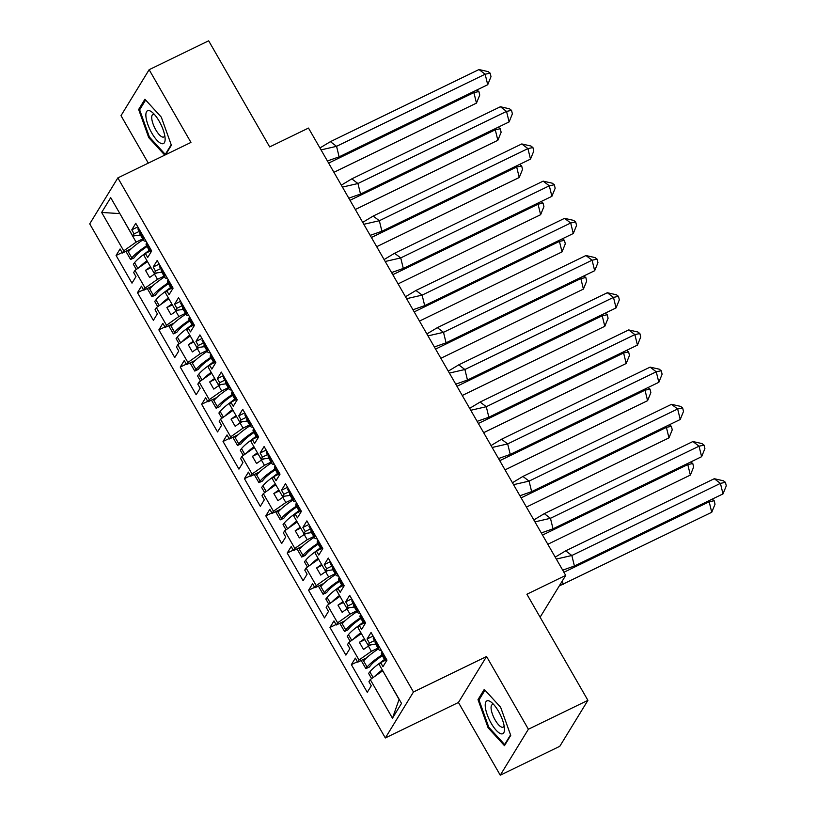 <?xml version="1.0" encoding="UTF-8"?>
<svg xmlns="http://www.w3.org/2000/svg" width="816" height="816" viewBox="0 0 816 816"><rect width="100%" height="100%" fill="white"/><g stroke="black" fill="none" stroke-linecap="round" stroke-linejoin="round"><path stroke-width="1.22" d="M486.571 656.503L458.439 702.474L500.259 775.2L528.391 729.229L486.571 656.503L413.467 691.988L117.851 177.898L190.954 142.423L149.134 69.697L121.003 115.658L148.298 163.129M149.134 69.697L208.661 40.8L269.678 146.911L308.489 128.071L565.712 575.392L540.121 617.212M528.391 729.229L587.918 700.342L559.786 746.303L500.259 775.2M458.439 702.474L385.336 737.96L89.719 223.87L117.851 177.898M361.284 633.634A26.642 5.212 -29.9 0 1 361.376 633.563L364.395 638.836M339.997 596.384L343.006 601.637M318.607 559.195L321.616 564.437M297.116 522.046A26.642 5.212 -29.9 0 1 297.208 521.975L300.227 527.238M275.828 484.796L278.837 490.039M254.337 447.647A26.642 5.212 -29.9 0 1 254.429 447.576L257.448 452.849M233.05 410.397L236.059 415.65M211.66 373.208L214.669 378.451M190.169 336.059A26.642 5.212 -29.9 0 1 190.261 335.988L193.28 341.251M168.779 298.86A26.642 5.212 -29.9 0 1 168.871 298.789L171.89 304.052M147.492 261.61L150.501 266.863M413.467 691.988L385.336 737.96M171.911 288.13L166.739 290.639L165.424 292.801L175.573 310.437L183.233 309.437M382.775 670.783L399.075 699.475L392.465 718.202L401.523 703.402L379.318 664.775L380.633 662.612L382.969 666.662L386.968 660.134L371.056 632.482L367.067 638.999L369.393 643.059L368.077 645.221L357.928 627.575L359.244 625.413L361.58 629.462L365.578 622.934L349.666 595.282L345.678 601.81L348.004 605.86L346.688 608.022L336.539 590.376L337.855 588.214L340.19 592.273L344.189 585.745L328.277 558.083L324.289 564.611L326.614 568.66L325.298 570.823L315.149 553.177L316.465 551.014L318.801 555.074L322.799 548.546L306.887 520.883L302.899 527.411L305.225 531.461L303.909 533.623L293.76 515.977L295.076 513.825L297.412 517.874L301.41 511.346L285.498 483.684L281.51 490.212L283.835 494.272L282.52 496.434L272.371 478.788L273.686 476.626L276.022 480.675L280.021 474.147L264.109 446.495L260.12 453.013L262.446 457.072L261.13 459.235L250.981 441.589L252.297 439.426L254.633 443.476L258.631 436.948L242.719 409.295L238.731 415.823L241.057 419.873L239.741 422.035L229.592 404.389L230.908 402.227L233.243 406.286L237.242 399.758L221.33 372.096L217.342 378.624L219.667 382.673L218.351 384.836L208.202 367.19L209.518 365.027L211.854 369.087L215.852 362.559L199.94 334.897L195.952 341.425L198.278 345.474L196.962 347.636L186.813 329.99L188.129 327.838L190.465 331.888L194.463 325.36L178.551 297.697L174.563 304.225L176.888 308.285L175.573 310.437M392.465 718.202L370.26 679.575L382.622 670.854M370.831 644.864L368.363 646.058L371.382 651.301L359.009 660.022L357.694 662.184L355.358 658.124L351.37 664.652L367.271 692.315L371.27 685.787L368.934 681.737L370.26 679.575M359.009 660.022L348.871 642.376L361.233 633.655M349.442 607.665L346.973 608.858L349.993 614.111L337.62 622.822L336.304 624.985L333.968 620.925L329.98 627.453L345.882 655.115L349.88 648.587L347.545 644.538L348.871 642.376M337.62 622.822L327.481 605.176L339.844 596.465M328.052 570.466L325.584 571.659L328.603 576.912L316.231 585.623L314.915 587.785L312.579 583.736L308.591 590.264L324.493 617.916L328.491 611.388L326.155 607.339L327.481 605.176M316.231 585.623L306.092 567.977L318.454 559.266M306.663 533.266L304.195 534.47L307.214 539.713L294.841 548.423L293.525 550.586L291.19 546.536L287.201 553.064L303.103 580.727L307.102 574.199L304.766 570.139L306.092 567.977M294.841 548.423L284.702 530.788L297.065 522.067M285.274 496.067L282.805 497.27L285.824 502.513L273.452 511.234L272.136 513.386L269.8 509.337L265.812 515.865L281.714 543.527L285.712 536.999L283.376 532.94L284.702 530.788M273.452 511.234L263.313 493.588L275.675 484.867M263.884 458.878L261.416 460.071L264.435 465.314L252.062 474.035L250.747 476.197L248.411 472.138L244.423 478.666L260.324 506.328L264.323 499.8L261.987 495.751L263.313 493.588M252.062 474.035L241.924 456.389L254.286 447.668M242.495 421.678L240.026 422.872L243.046 428.125L230.673 436.835L229.357 438.998L227.021 434.938L223.033 441.466L238.935 469.129L242.933 462.601L240.598 458.551L241.924 456.389M230.673 436.835L220.534 419.189L232.897 410.479M221.105 384.479L218.637 385.672L221.656 390.925L209.284 399.636L207.968 401.798L205.632 397.749L201.644 404.277L217.546 431.929L221.544 425.401L219.208 421.352L220.534 419.189M209.284 399.636L199.145 381.99L211.507 373.279M199.716 347.279L197.248 348.483L200.267 353.726L187.894 362.437L186.578 364.599L184.243 360.55L180.254 367.078L196.156 394.74L200.155 388.212L197.819 384.152L199.145 381.99M187.894 362.437L177.755 344.801L190.118 336.08M178.327 310.08L175.858 311.284L178.877 316.526L166.505 325.247L165.189 327.4L162.853 323.35L158.865 329.878L174.767 357.541L178.765 351.013L176.429 346.953L177.755 344.801M166.505 325.247L156.366 307.601L168.728 298.88M156.937 272.891L154.469 274.084L157.488 279.327L145.115 288.048L143.8 290.21L141.464 286.151L137.476 292.679L153.377 320.341L157.376 313.813L155.04 309.764L156.366 307.601M145.115 288.048L134.977 270.402L147.339 261.681M119.932 213.68L136.099 242.138L123.726 250.849L122.41 253.011L120.074 248.951L116.086 255.479L131.988 283.142L135.986 276.614L133.651 272.564L134.977 270.402M123.726 250.849L101.653 212.456L110.711 197.656L132.784 236.048L140.454 235.039M166.739 290.639L169.075 294.688L173.074 288.16L157.162 260.508L153.173 267.026L155.499 271.085L154.173 273.248L144.034 255.602L145.35 253.439L147.686 257.489L151.684 250.961L135.772 223.309L131.784 229.837L134.11 233.886L132.784 236.048M371.382 651.301L377.971 648.108M375.737 644.212L368.077 645.221M364.252 638.908L359.387 642.325L363.508 649.485L368.363 646.058M349.993 614.111L356.582 610.909M354.348 607.022L346.688 608.022M342.863 601.708L337.997 605.135L342.118 612.286L346.973 608.858M328.603 576.912L335.192 573.709M332.959 569.823L325.298 570.823M321.473 564.509L316.608 567.936L320.729 575.086L325.584 571.659M307.214 539.713L313.803 536.51M311.569 532.624L303.909 533.623M300.084 527.309L295.219 530.737L299.339 537.887L304.195 534.47M285.824 502.513L292.414 499.321M290.18 495.424L282.52 496.434M278.695 490.12L273.829 493.537L277.95 500.698L282.805 497.27M264.435 465.314L271.024 462.121M268.79 458.225L261.13 459.235M257.305 452.921L252.44 456.338L256.561 463.498L261.416 460.071M243.046 428.125L249.635 424.922M247.401 421.025L239.741 422.035M235.916 415.721L231.05 419.149L235.171 426.299L240.026 422.872M221.656 390.925L228.245 387.722M226.012 383.836L218.351 384.836M214.526 378.522L209.661 381.949L213.782 389.099L218.637 385.672M200.267 353.726L206.856 350.523M204.622 346.637L196.962 347.636M193.137 341.323L188.272 344.75L192.392 351.9L197.248 348.483M178.877 316.526L185.467 313.324M171.748 304.133L166.882 307.55L171.003 314.711L175.858 311.284M157.488 279.327L164.077 276.134M161.843 272.238L154.173 273.248M150.358 266.934L145.493 270.351L149.614 277.511L154.469 274.084M136.099 242.138L142.688 238.935M119.881 213.598L101.653 212.456M565.712 575.392L526.901 594.232L587.918 700.342M122.145 252.542L116.086 255.479M150.521 250.93L145.35 253.439M131.274 248.707L122.41 253.011M139.281 231.377L134.11 233.886M137.833 226.889L131.784 229.837M143.534 289.741L137.476 292.679M164.924 326.941L158.865 329.878M186.313 364.14L180.254 367.078M207.703 401.329L201.644 404.277M229.092 438.529L223.033 441.466M250.481 475.728L244.423 478.666M271.871 512.927L265.812 515.865M293.26 550.127L287.201 553.064M314.65 587.316L308.591 590.264M336.039 624.515L329.98 627.453M357.428 661.715L351.37 664.652M152.663 285.906L143.8 290.21M160.67 268.576L155.499 271.085M159.222 264.088L153.173 267.026M385.805 660.103L380.633 662.612M366.557 657.88L357.694 662.184M374.564 640.55L369.393 643.059M373.126 636.062L367.067 638.999M364.415 622.904L359.244 625.413M345.168 620.68L336.304 624.985M353.175 603.35L348.004 605.86M351.737 598.862L345.678 601.81M343.026 585.704L337.855 588.214M323.779 583.481L314.915 587.785M331.786 566.151L326.614 568.66M330.347 561.673L324.289 564.611M321.637 548.505L316.465 551.014M302.389 546.281L293.525 550.586M310.396 528.962L305.225 531.461M308.958 524.474L302.899 527.411M300.247 511.316L295.076 513.825M281 509.092L272.136 513.386M289.007 491.762L283.835 494.272M287.569 487.274L281.51 490.212M278.858 474.116L273.686 476.626M259.61 471.893L250.747 476.197M267.617 454.563L262.446 457.072M266.169 450.075L260.12 453.013M257.468 436.917L252.297 439.426M238.221 434.693L229.357 438.998M246.228 417.364L241.057 419.873M244.78 412.876L238.731 415.823M236.079 399.718L230.908 402.227M216.832 397.494L207.968 401.798M224.839 380.164L219.667 382.673M223.39 375.686L217.342 378.624M214.69 362.518L209.518 365.027M195.442 360.295L186.578 364.599M203.449 342.975L198.278 345.474M202.001 338.487L195.952 341.425M193.3 325.329L188.129 327.838M174.053 323.105L165.189 327.4M182.06 305.776L176.888 308.285M180.611 301.288L174.563 304.225M150.98 267.689L145.493 270.351M172.37 304.888L166.882 307.55M193.759 342.088L188.272 344.75M215.149 379.287L209.661 381.949M236.538 416.476L231.05 419.149M257.927 453.676L252.44 456.338M279.317 490.875L273.829 493.537M300.706 528.074L295.219 530.737M322.096 565.274L316.608 567.936M343.485 602.473L337.997 605.135M364.874 639.662L359.387 642.325M165.587 154.734L171.38 145.258L161.293 117.127L144.922 99.236L138.649 109.487L148.747 137.618L164.771 155.132M484.276 689.387L478.003 699.638L488.101 727.77L504.472 745.651L510.734 735.41L500.636 707.278L484.276 689.387M149.563 137.221L148.747 137.618M140.332 108.671L138.649 109.487M479.686 698.812L478.003 699.638M488.917 727.372L488.101 727.77M327.41 160.976L339.13 156.845L336.559 146.329L321.045 149.899M330.398 141.668L478.992 69.544L485.143 74.215L490.141 73.154L490.997 76.663L487.723 84.721L485.143 74.215L336.559 146.329L330.398 141.668L319.933 147.961M487.723 84.721L339.13 156.845M478.992 69.544L488.09 71.604L490.141 73.154M143.514 240.373L140.015 234.284A30.855 6.038 -29.9 0 1 140.036 232.693L137.904 228.99L138.363 227.807L143.983 237.589L143.534 238.772A30.855 6.038 150.1 0 0 143.514 240.373A30.855 6.038 150.1 0 0 146.084 241.23M149.787 251.287A30.855 6.038 -29.9 0 1 149.746 251.216A30.855 6.038 -29.9 0 1 149.767 249.614L151.093 251.92M151.664 250.991L146.727 242.352L146.268 243.535A30.855 6.038 150.1 0 0 146.258 245.137L149.746 251.216M143.126 239.71A30.855 6.038 150.1 0 0 128.326 251.807L131.825 257.897L130.58 259.457L134.038 257.897L135.283 256.326A26.642 5.212 -29.9 0 1 147.053 246.534M333.928 172.298L476.462 103.112L473.892 92.596L472.954 91.892M476.84 89.995L478.89 91.545L473.892 92.596L328.634 163.098M476.462 103.112L479.747 95.054L478.89 91.545M149.195 250.267L144.31 254.041M146.982 260.732A30.855 6.038 150.1 0 0 139.23 267.403M136.323 269.443L133.324 264.231L134.569 262.66A30.855 6.038 -29.9 0 1 149.369 250.553M131.825 257.897A30.855 6.038 -29.9 0 1 146.625 245.789M128.326 251.807L127.582 250.502M125.899 251.318L130.58 259.457M149.603 110.731A18.227 6.028 -115.9 0 0 147.869 124.562A18.227 6.028 -115.9 0 0 161.384 143.555A18.227 6.028 -115.9 0 0 165.118 138.577A18.227 6.028 -115.9 0 0 152.459 112.506A18.227 6.028 -115.9 0 0 149.603 110.731M154.612 114.668A12.485 4.131 -115.9 0 0 154.285 114.536A12.485 4.131 -115.9 0 0 152.867 114.546A12.485 4.131 -115.9 0 0 153.785 125.797A12.485 4.131 -115.9 0 0 162.343 137.006A12.485 4.131 -115.9 0 0 163.761 136.996A12.485 4.131 -115.9 0 0 164.75 135.548M171.197 144.728L165.281 154.397L149.42 137.068L139.638 109.813L145.636 100.011M166.005 154.04L165.281 154.397M488.957 700.883A18.227 6.028 -115.9 0 0 487.223 714.714A18.227 6.028 -115.9 0 0 500.738 733.706A18.227 6.028 -115.9 0 0 504.461 728.729A18.227 6.028 -115.9 0 0 491.813 702.658A18.227 6.028 -115.9 0 0 488.957 700.883M493.966 704.82A12.485 4.131 -115.9 0 0 493.629 704.687A12.485 4.131 -115.9 0 0 492.211 704.698A12.485 4.131 -115.9 0 0 493.139 715.948A12.485 4.131 -115.9 0 0 501.697 727.158A12.485 4.131 -115.9 0 0 503.115 727.148A12.485 4.131 -115.9 0 0 504.094 725.699M510.551 734.879L504.625 744.549L488.774 727.219L478.992 699.955L484.979 690.163M505.359 744.192L504.625 744.549M348.799 198.176L360.519 194.045L357.949 183.529L342.434 187.088M351.788 178.867L500.381 106.743L506.532 111.404L511.53 110.354L512.387 113.863L509.113 121.921L506.532 111.404L357.949 183.529L351.788 178.867L341.323 185.161M509.113 121.921L360.519 194.045M500.381 106.743L509.48 108.803L511.53 110.354M165.352 274.798L164.924 275.971A30.855 6.038 150.1 0 0 164.903 277.562L161.405 271.483A30.855 6.038 -29.9 0 1 161.425 269.892L159.293 266.189L159.752 265.006L165.373 274.778M164.903 277.562A30.855 6.038 150.1 0 0 167.474 278.429M171.176 288.487A30.855 6.038 -29.9 0 1 171.136 288.415A30.855 6.038 -29.9 0 1 171.156 286.814L172.482 289.119M171.156 286.814L167.657 280.735L168.116 279.551M167.657 280.735A30.855 6.038 150.1 0 0 167.647 282.336L171.136 288.415M173.053 288.191L168.096 279.562M370.189 235.365L381.908 231.244L379.338 220.728L363.824 224.288M373.177 216.067L521.771 143.942L527.921 148.604L532.919 147.553L533.776 151.052L530.502 159.12L527.921 148.604L379.338 220.728L373.177 216.067L362.712 222.36M530.502 159.12L381.908 231.244M521.771 143.942L530.869 146.003L532.919 147.553M181.121 302.216L186.762 311.977L186.313 313.16A30.855 6.038 150.1 0 0 186.293 314.762L182.794 308.683A30.855 6.038 -29.9 0 1 182.815 307.081L180.683 303.389L181.142 302.206M186.293 314.762A30.855 6.038 150.1 0 0 188.863 315.629M192.566 325.676A30.855 6.038 -29.9 0 1 192.525 325.615A30.855 6.038 -29.9 0 1 192.545 324.013L193.871 326.318M192.545 324.013L189.047 317.934L189.506 316.751M189.047 317.934A30.855 6.038 150.1 0 0 189.037 319.535L192.525 325.615M194.443 325.39L189.485 316.761M391.578 272.564L403.298 268.433L400.727 257.927L385.213 261.487M394.567 253.266L543.16 181.142L549.311 185.803L554.309 184.753L555.166 188.251L551.891 196.319L549.311 185.803L400.727 257.927L394.567 253.266L384.101 259.559M551.891 196.319L403.298 268.433M543.16 181.142L552.259 183.192L554.309 184.753M207.682 351.961L204.184 345.882A30.855 6.038 -29.9 0 1 204.204 344.281L202.072 340.588L202.531 339.405L208.151 349.177L207.703 350.36A30.855 6.038 150.1 0 0 207.682 351.961A30.855 6.038 150.1 0 0 210.253 352.828M213.955 362.875A30.855 6.038 -29.9 0 1 213.914 362.814A30.855 6.038 -29.9 0 1 213.935 361.213L215.261 363.518M215.832 362.579L210.895 353.95L210.436 355.133A30.855 6.038 150.1 0 0 210.426 356.735L213.914 362.814M412.967 309.764L424.687 305.633L422.117 295.127L406.603 298.687M415.956 290.455L564.55 218.341L570.7 223.003L575.698 221.952L576.555 225.451L573.281 233.509L570.7 223.003L422.117 295.127L415.956 290.455L405.491 296.749M573.281 233.509L424.687 305.633M564.55 218.341L573.648 220.391L575.698 221.952M229.541 386.376L229.092 387.559A30.855 6.038 150.1 0 0 229.072 389.161L225.573 383.081A30.855 6.038 -29.9 0 1 225.593 381.48L223.462 377.788L223.921 376.594M229.072 389.161A30.855 6.038 150.1 0 0 231.642 390.017M235.345 400.075A30.855 6.038 -29.9 0 1 235.304 400.003A30.855 6.038 -29.9 0 1 235.324 398.412L236.65 400.717M235.324 398.412L231.826 392.333L232.285 391.139M231.826 392.333A30.855 6.038 150.1 0 0 231.815 393.924L235.304 400.003M229.52 386.386L223.9 376.615M237.221 399.779L232.264 391.16M434.357 346.963L446.077 342.832L443.506 332.316L427.992 335.886M437.345 327.655L585.939 255.53L592.09 260.202L597.088 259.141L597.944 262.65L594.67 270.708L592.09 260.202L443.506 332.316L437.345 327.655L426.88 333.948M594.67 270.708L446.077 342.832M585.939 255.53L595.037 257.591L597.088 259.141M250.91 423.586L250.481 424.759A30.855 6.038 150.1 0 0 250.461 426.36L246.962 420.271A30.855 6.038 -29.9 0 1 246.983 418.679L244.851 414.977L245.31 413.794L250.93 423.575M250.461 426.36A30.855 6.038 150.1 0 0 253.031 427.217M256.734 437.274A30.855 6.038 -29.9 0 1 256.693 437.203A30.855 6.038 -29.9 0 1 256.714 435.601L258.04 437.906M258.611 436.978L253.674 428.339L253.215 429.522A30.855 6.038 150.1 0 0 253.205 431.123L256.693 437.203M164.516 276.91A30.855 6.038 150.1 0 0 149.716 289.007L153.214 295.086L151.97 296.657L155.428 295.096L156.672 293.525A26.642 5.212 -29.9 0 1 168.443 283.733M355.317 209.498L497.852 140.311L495.281 129.795L494.343 129.081M498.229 127.184L500.279 128.744L495.281 129.795L350.023 200.297M497.852 140.311L501.136 132.243L500.279 128.744M170.585 287.456L165.699 291.241M168.371 297.932A30.855 6.038 150.1 0 0 160.619 304.603M157.712 306.643L154.714 301.43L155.958 299.86A30.855 6.038 -29.9 0 1 170.758 287.752M153.214 295.086A30.855 6.038 -29.9 0 1 168.014 282.989M149.716 289.007L148.971 287.701M147.288 288.517L151.97 296.657M185.905 314.099A30.855 6.038 150.1 0 0 171.105 326.206L174.604 332.285L173.359 333.856L176.817 332.285L178.061 330.725A26.642 5.212 -29.9 0 1 189.832 320.933M376.706 246.687L519.241 177.5L516.671 166.994L515.732 166.28M519.619 164.383L521.669 165.944L516.671 166.994L371.413 237.497M519.241 177.5L522.526 169.442L521.669 165.944M191.984 324.656L187.088 328.44M189.761 335.131A30.855 6.038 150.1 0 0 182.009 341.792M179.102 343.842L176.103 338.62L177.347 337.059A30.855 6.038 -29.9 0 1 192.148 324.952M174.604 332.285A30.855 6.038 -29.9 0 1 189.404 320.178M171.105 326.206L170.36 324.89M168.677 325.706L173.359 333.856M207.295 351.298A30.855 6.038 150.1 0 0 192.494 363.406L195.993 369.485L194.749 371.056L198.206 369.485L199.451 367.914A26.642 5.212 -29.9 0 1 211.222 358.132M398.096 283.886L540.631 214.7L538.06 204.194L537.122 203.48M541.008 201.583L543.058 203.133L538.06 204.194L392.802 274.696M540.631 214.7L543.915 206.642L543.058 203.133M213.374 361.855L208.478 365.639M211.15 372.32A30.855 6.038 150.1 0 0 203.398 378.991M200.491 381.041L197.492 375.819L198.737 374.258A30.855 6.038 -29.9 0 1 213.537 362.151M195.993 369.485A30.855 6.038 -29.9 0 1 210.793 357.377M192.494 363.406L191.75 362.09M190.067 362.906L194.749 371.056M228.684 388.498A30.855 6.038 150.1 0 0 213.884 400.605L217.382 406.684L216.138 408.245L219.596 406.684L220.84 405.113A26.642 5.212 -29.9 0 1 232.621 395.332M419.485 321.086L562.02 251.899L559.45 241.383L558.511 240.679M562.397 238.782L564.448 240.332L559.45 241.383L414.191 311.896M562.02 251.899L565.304 243.841L564.448 240.332M234.763 399.055L229.867 402.839M232.54 409.52A30.855 6.038 150.1 0 0 224.788 416.191M221.881 418.241L218.882 413.018L220.126 411.448A30.855 6.038 -29.9 0 1 234.926 399.35M217.382 406.684A30.855 6.038 -29.9 0 1 232.183 394.577M213.884 400.605L213.139 399.289M211.456 400.105L216.138 408.245M250.073 425.697A30.855 6.038 150.1 0 0 235.273 437.794L238.772 443.884L237.527 445.444L240.985 443.884L242.23 442.313A26.642 5.212 -29.9 0 1 254.011 432.521M440.875 358.285L583.409 289.099L580.839 278.582L579.901 277.879M583.787 275.981L585.837 277.532L580.839 278.582L435.581 349.085M583.409 289.099L586.694 281.041L585.837 277.532M256.153 436.254L251.257 440.028M253.929 446.719A30.855 6.038 150.1 0 0 246.177 453.39M243.27 455.43L240.271 450.218L241.516 448.647A30.855 6.038 -29.9 0 1 256.316 436.54M238.772 443.884A30.855 6.038 -29.9 0 1 253.572 431.776M235.273 437.794L234.529 436.489M232.846 437.305L237.527 445.444M455.746 384.163L467.466 380.032L464.896 369.515L449.381 373.075M458.735 364.854L607.328 292.73L613.479 297.391L618.477 296.341L619.334 299.849L616.06 307.907L613.479 297.391L464.896 369.515L458.735 364.854L448.27 371.147M616.06 307.907L467.466 380.032M607.328 292.73L616.427 294.79L618.477 296.341M272.299 460.785L271.871 461.958A30.855 6.038 150.1 0 0 271.85 463.549L268.352 457.47A30.855 6.038 -29.9 0 1 268.372 455.879L266.24 452.176L266.699 450.993L272.32 460.765M271.85 463.549A30.855 6.038 150.1 0 0 274.421 464.416M278.123 474.473A30.855 6.038 -29.9 0 1 278.083 474.402A30.855 6.038 -29.9 0 1 278.103 472.801L279.429 475.106M280 474.178L275.063 465.538L274.604 466.721A30.855 6.038 150.1 0 0 274.594 468.323L278.083 474.402M271.463 462.896A30.855 6.038 150.1 0 0 256.663 474.994L260.161 481.073L258.917 482.644L262.375 481.083L263.619 479.512A26.642 5.212 -29.9 0 1 275.4 469.72M462.264 395.485L604.799 326.298L602.228 315.782L601.29 315.068M605.176 313.171L607.226 314.731L602.228 315.782L456.97 386.284M604.799 326.298L608.083 318.23L607.226 314.731M277.542 473.443L272.646 477.227M275.318 483.919A30.855 6.038 150.1 0 0 267.566 490.589M264.659 492.629L261.661 487.417L262.905 485.846A30.855 6.038 -29.9 0 1 277.705 473.739M260.161 481.073A30.855 6.038 -29.9 0 1 274.961 468.976M256.663 474.994L255.918 473.688M254.235 474.504L258.917 482.644M477.136 421.352L488.855 417.231L486.285 406.715L470.771 410.275M480.124 402.053L628.718 329.929L634.868 334.591L639.866 333.54L640.723 337.049L637.449 345.107L634.868 334.591L486.285 406.715L480.124 402.053L469.659 408.347M637.449 345.107L488.855 417.231M628.718 329.929L637.816 331.99L639.866 333.54M288.068 488.203L293.709 497.964L293.26 499.147A30.855 6.038 150.1 0 0 293.24 500.749L289.741 494.669A30.855 6.038 -29.9 0 1 289.762 493.068L287.63 489.376L288.089 488.192M293.24 500.749A30.855 6.038 150.1 0 0 295.81 501.616M299.513 511.663A30.855 6.038 -29.9 0 1 299.472 511.601A30.855 6.038 -29.9 0 1 299.492 510L300.818 512.305M299.492 510L295.994 503.921L296.453 502.738M295.994 503.921A30.855 6.038 150.1 0 0 295.984 505.522L299.472 511.601M301.39 511.377L296.432 502.748M292.852 500.086A30.855 6.038 150.1 0 0 278.052 512.193L281.551 518.272L280.306 519.843L283.764 518.272L285.008 516.712A26.642 5.212 -29.9 0 1 296.789 506.92M483.653 432.674L626.188 363.487L623.618 352.981L622.679 352.267M626.566 350.37L628.616 351.931L623.618 352.981L478.36 423.484M626.188 363.487L629.473 355.429L628.616 351.931M298.931 510.643L294.035 514.427M296.708 521.118A30.855 6.038 150.1 0 0 288.956 527.779M286.049 529.829L283.05 524.606L284.294 523.046A30.855 6.038 -29.9 0 1 299.095 510.938M281.551 518.272A30.855 6.038 -29.9 0 1 296.351 506.165M278.052 512.193L277.307 510.887M275.624 511.693L280.306 519.843M498.525 458.551L510.245 454.42L507.674 443.914L492.16 447.474M501.514 439.253L650.107 367.129L656.258 371.79L661.256 370.739L662.113 374.238L658.838 382.306L656.258 371.79L507.674 443.914L501.514 439.253L491.048 445.546M658.838 382.306L510.245 454.42M650.107 367.129L659.206 369.179L661.256 370.739M315.078 535.174L314.65 536.347A30.855 6.038 150.1 0 0 314.629 537.948L311.131 531.869A30.855 6.038 -29.9 0 1 311.151 530.267L309.019 526.575L309.478 525.392L315.098 535.163M314.629 537.948A30.855 6.038 150.1 0 0 317.2 538.815M320.902 548.862A30.855 6.038 -29.9 0 1 320.861 548.801A30.855 6.038 -29.9 0 1 320.882 547.199L322.208 549.505M322.779 548.566L317.842 539.937L317.383 541.12A30.855 6.038 150.1 0 0 317.373 542.722L320.861 548.801M314.242 537.285A30.855 6.038 150.1 0 0 299.441 549.392L302.94 555.472L301.696 557.042L305.153 555.472L306.398 553.911A26.642 5.212 -29.9 0 1 318.179 544.119M505.043 469.873L647.578 400.687L645.007 390.181L644.069 389.467M647.955 387.569L650.005 389.12L645.007 390.181L499.749 460.683M647.578 400.687L650.862 392.629L650.005 389.12M320.321 547.842L315.425 551.626M318.097 558.307A30.855 6.038 150.1 0 0 310.345 564.978M307.438 567.028L304.439 561.806L305.684 560.245A30.855 6.038 -29.9 0 1 320.484 548.138M302.94 555.472A30.855 6.038 -29.9 0 1 317.74 543.364M299.441 549.392L298.697 548.077M297.014 548.893L301.696 557.042M519.914 495.751L531.634 491.62L529.064 481.114L513.55 484.673M522.903 476.442L671.497 404.328L677.647 408.989L682.645 407.939L683.502 411.437L680.228 419.495L677.647 408.989L529.064 481.114L522.903 476.442L512.438 482.735M680.228 419.495L531.634 491.62M671.497 404.328L680.595 406.378L682.645 407.939M336.488 572.363L336.039 573.546A30.855 6.038 150.1 0 0 336.019 575.147L332.52 569.068A30.855 6.038 -29.9 0 1 332.54 567.467L330.409 563.774L330.868 562.581M336.019 575.147A30.855 6.038 150.1 0 0 338.589 576.004M342.292 586.061A30.855 6.038 -29.9 0 1 342.251 585.99A30.855 6.038 -29.9 0 1 342.271 584.399L343.597 586.704M342.271 584.399L338.773 578.32L339.232 577.126M338.773 578.32A30.855 6.038 150.1 0 0 338.762 579.911L342.251 585.99M336.467 572.373L330.847 562.601M344.168 585.766L339.211 577.147M335.631 574.484A30.855 6.038 150.1 0 0 320.831 586.592L324.329 592.671L323.085 594.232L326.543 592.671L327.787 591.1A26.642 5.212 -29.9 0 1 339.568 581.318M526.432 507.073L668.967 437.886L666.397 427.37L665.458 426.666M669.344 424.769L671.395 426.319L666.397 427.37L521.138 497.882M668.967 437.886L672.251 429.828L671.395 426.319M341.71 585.041L336.814 588.826M339.487 595.507A30.855 6.038 150.1 0 0 331.735 602.177M328.828 604.228L325.829 599.005L327.073 597.434A30.855 6.038 -29.9 0 1 341.873 585.337M324.329 592.671A30.855 6.038 -29.9 0 1 339.13 580.564M320.831 586.592L320.086 585.276M318.403 586.092L323.085 594.232M541.304 532.95L553.024 528.819L550.453 518.303L534.939 521.873M544.292 513.641L692.886 441.527L699.037 446.189L704.035 445.128L704.891 448.637L701.617 456.695L699.037 446.189L550.453 518.303L544.292 513.641L533.827 519.935M701.617 456.695L553.024 528.819M692.886 441.527L701.984 443.578L704.035 445.128M352.237 599.791L357.877 609.562L357.428 610.745A30.855 6.038 150.1 0 0 357.408 612.347L353.909 606.257A30.855 6.038 -29.9 0 1 353.93 604.666L351.798 600.964L352.257 599.78M357.408 612.347A30.855 6.038 150.1 0 0 359.978 613.204M363.681 623.261A30.855 6.038 -29.9 0 1 363.64 623.189A30.855 6.038 -29.9 0 1 363.661 621.588L364.987 623.893M365.558 622.965L360.621 614.326L360.162 615.509A30.855 6.038 150.1 0 0 360.152 617.11L363.64 623.189M357.02 611.684A30.855 6.038 150.1 0 0 342.22 623.781L345.719 629.87L344.474 631.431L347.932 629.87L349.177 628.3A26.642 5.212 -29.9 0 1 360.958 618.508M547.822 544.272L690.356 475.085L687.786 464.569L686.848 463.865M690.734 461.968L692.784 463.519L687.786 464.569L542.528 535.072M690.356 475.085L693.641 467.027L692.784 463.519M363.1 622.241L358.204 626.015M360.876 632.706A30.855 6.038 150.1 0 0 353.124 639.377M350.217 641.417L347.218 636.205L348.463 634.634A30.855 6.038 -29.9 0 1 363.263 622.526M345.719 629.87A30.855 6.038 -29.9 0 1 360.519 617.763M342.22 623.781L341.476 622.475M339.793 623.291L344.474 631.431M562.693 570.149L574.413 566.018L571.843 555.502L556.328 559.062M565.682 550.841L714.275 478.717L720.426 483.378L725.424 482.327L726.281 485.836L723.007 493.894L720.426 483.378L571.843 555.502L565.682 550.841L555.217 557.134M723.007 493.894L574.413 566.018M714.275 478.717L723.374 480.777L725.424 482.327M379.246 646.772L378.818 647.945A30.855 6.038 150.1 0 0 378.797 649.536L375.299 643.457A30.855 6.038 -29.9 0 1 375.319 641.866L373.187 638.163L373.646 636.98L379.267 646.751M378.797 649.536A30.855 6.038 150.1 0 0 381.368 650.403M385.07 660.46A30.855 6.038 -29.9 0 1 385.03 660.389A30.855 6.038 -29.9 0 1 385.05 658.787L386.376 661.093M386.947 660.164L382.01 651.525L381.551 652.708A30.855 6.038 150.1 0 0 381.541 654.31L385.03 660.389M378.41 648.883A30.855 6.038 150.1 0 0 363.61 660.98L367.108 667.06L365.864 668.63L369.322 667.07L370.566 665.499A26.642 5.212 -29.9 0 1 382.347 655.707M708.237 501.055L709.175 501.769L711.746 512.285L559.266 585.929M712.123 499.157L714.173 500.718L709.175 501.769L563.917 572.271M563.162 584.399L562.316 580.951M711.746 512.285L715.03 504.217L714.173 500.718M384.489 659.43L379.593 663.214M382.265 669.905A30.855 6.038 150.1 0 0 374.513 676.576M371.606 678.616L368.608 673.404L369.852 671.833A30.855 6.038 -29.9 0 1 384.652 659.726M367.108 667.06A30.855 6.038 -29.9 0 1 381.908 654.962M363.61 660.98L362.865 659.675M361.182 660.491L365.864 668.63M143.534 238.772L140.036 232.693M149.767 249.614L146.268 243.535M134.569 262.66L137.853 268.372M164.924 275.971L161.425 269.892M186.313 313.16L182.815 307.081M207.703 350.36L204.204 344.281M213.935 361.213L210.436 355.133M229.092 387.559L225.593 381.48M250.481 424.759L246.983 418.679M256.714 435.601L253.215 429.522M155.958 299.86L159.242 305.572M177.347 337.059L180.632 342.771M198.737 374.258L202.021 379.96M220.126 411.448L223.411 417.16M241.516 448.647L244.8 454.359M271.871 461.958L268.372 455.879M278.103 472.801L274.604 466.721M262.905 485.846L266.189 491.558M293.26 499.147L289.762 493.068M284.294 523.046L287.579 528.758M314.65 536.347L311.151 530.267M320.882 547.199L317.383 541.12M305.684 560.245L308.968 565.947M336.039 573.546L332.54 567.467M327.073 597.434L330.358 603.146M357.428 610.745L353.93 604.666M363.661 621.588L360.162 615.509M348.463 634.634L351.747 640.346M378.818 647.945L375.319 641.866M385.05 658.787L381.551 652.708M369.852 671.833L373.136 677.545"/></g></svg>
